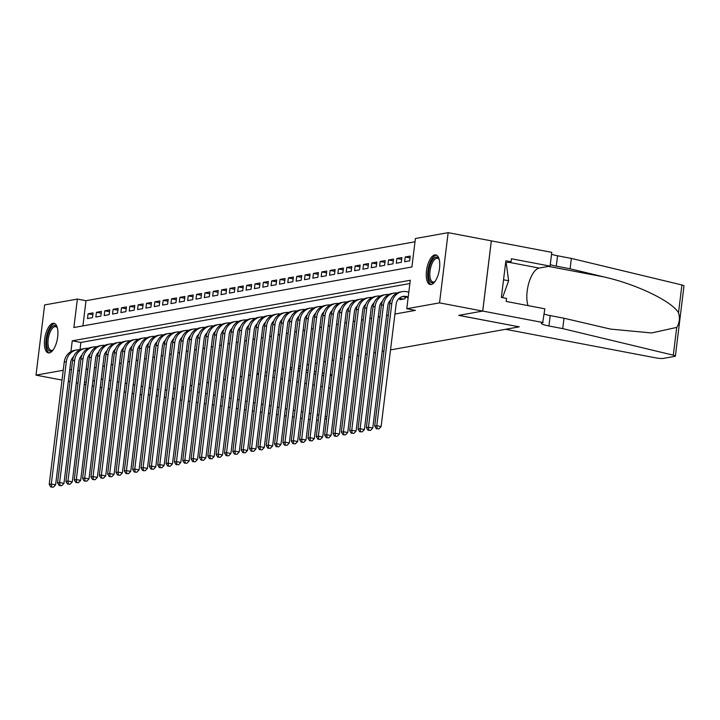 <?xml version="1.0" encoding="UTF-8"?>
<svg xmlns="http://www.w3.org/2000/svg" width="720" height="720" viewBox="0 0 720 720"><rect width="100%" height="100%" fill="white"/><g stroke="black" fill="none" stroke-linecap="round" stroke-linejoin="round"><path stroke-width="1.08" d="M431.181 284.508A15.066 6.255 100.8 0 1 430.182 284.508A15.066 6.255 100.8 0 1 426.645 269.703A15.066 6.255 100.8 0 1 434.808 254.907A15.066 6.255 100.8 0 1 435.807 254.907A15.066 6.255 100.8 0 1 439.344 269.712A15.066 6.255 100.8 0 1 431.181 284.508M49.347 352.899A15.066 6.255 100.8 0 1 48.348 352.899A15.066 6.255 100.8 0 1 44.811 338.094A15.066 6.255 100.8 0 1 52.974 323.298A15.066 6.255 100.8 0 1 53.973 323.298A15.066 6.255 100.8 0 1 57.51 338.094A15.066 6.255 100.8 0 1 49.347 352.899M62.019 380.088L36 375.138L44.622 304.938L77.382 299.07L73.881 327.528L411.903 266.985L415.395 238.527L448.155 232.659L439.533 302.868L406.773 308.736L410.274 280.269L72.252 340.812L70.92 351.648M414.999 241.785L86.013 300.708L77.382 299.07M543.15 322.56L482.733 311.067L458.82 315.351L519.237 326.844L505.548 329.292L655.731 357.867A5.796 0.828 -173 0 0 663.417 358.398L674.811 356.364A5.796 0.828 -173 0 0 675.378 356.085A5.796 0.828 -173 0 0 673.299 355.176L562.743 328.617L548.928 325.989A13.518 1.926 7 0 1 541.359 323.298A13.518 1.926 7 0 1 542.691 322.641L544.842 308.808L506.169 301.446L506.547 298.413L501.363 297.432L505.863 260.811L511.038 261.792L511.416 258.759L550.08 266.112L551.772 252.351L448.155 232.659M400.05 299.16L399.987 299.682L404.991 298.791L405.207 297.054M92.862 314.703L88.074 313.794L93.087 312.894L92.502 317.637L87.498 318.537L88.074 313.794M101.205 313.209L96.426 312.3L101.43 311.4L100.845 316.143L95.841 317.043L96.426 312.3M109.557 311.715L104.769 310.806L109.773 309.906L109.197 314.649L104.184 315.549L104.769 310.806M117.9 310.221L113.112 309.312L118.125 308.412L117.54 313.155L112.536 314.055L113.112 309.312M126.243 308.727L121.464 307.818L126.468 306.918L125.883 311.661L120.879 312.561L121.464 307.818M134.595 307.233L129.807 306.315L134.811 305.424L134.235 310.167L129.222 311.067L129.807 306.315M142.938 305.73L138.15 304.821L143.163 303.93L142.578 308.673L137.574 309.564L138.15 304.821M151.281 304.236L146.502 303.327L151.506 302.436L150.921 307.179L145.917 308.07L146.502 303.327M159.633 302.742L154.845 301.833L159.849 300.942L159.273 305.685L154.26 306.576L154.845 301.833M167.976 301.248L163.188 300.339L168.201 299.439L167.616 304.182L162.612 305.082L163.188 300.339M176.328 299.754L171.54 298.845L176.544 297.945L175.959 302.688L170.955 303.588L171.54 298.845M184.671 298.26L179.883 297.351L184.896 296.451L184.311 301.194L179.298 302.094L179.883 297.351M193.014 296.766L188.226 295.857L193.239 294.957L192.654 299.7L187.65 300.6L188.226 295.857M201.366 295.272L196.578 294.363L201.582 293.463L200.997 298.206L195.993 299.106L196.578 294.363M209.709 293.778L204.921 292.869L209.934 291.969L209.349 296.712L204.336 297.612L204.921 292.869M218.052 292.284L213.264 291.375L218.277 290.475L217.692 295.218L212.688 296.118L213.264 291.375M226.404 290.79L221.616 289.872L226.62 288.981L226.044 293.724L221.031 294.624L221.616 289.872M234.747 289.287L229.959 288.378L234.972 287.487L234.387 292.23L229.374 293.121L229.959 288.378M243.09 287.793L238.311 286.884L243.315 285.993L242.73 290.736L237.726 291.627L238.311 286.884M251.442 286.299L246.654 285.39L251.658 284.49L251.082 289.242L246.069 290.133L246.654 285.39M259.785 284.805L254.997 283.896L260.01 282.996L259.425 287.739L254.412 288.639L254.997 283.896M268.128 283.311L263.349 282.402L268.353 281.502L267.768 286.245L262.764 287.145L263.349 282.402M276.48 281.817L271.692 280.908L276.696 280.008L276.12 284.751L271.107 285.651L271.692 280.908M284.823 280.323L280.035 279.414L285.048 278.514L284.463 283.257L279.459 284.157L280.035 279.414M293.166 278.829L288.387 277.92L293.391 277.02L292.806 281.763L287.802 282.663L288.387 277.92M301.518 277.335L296.73 276.426L301.734 275.526L301.158 280.269L296.145 281.169L296.73 276.426M309.861 275.841L305.073 274.932L310.086 274.032L309.501 278.775L304.497 279.675L305.073 274.932M318.204 274.347L313.425 273.429L318.429 272.538L317.844 277.281L312.84 278.181L313.425 273.429M326.556 272.844L321.768 271.935L326.772 271.044L326.196 275.787L321.183 276.678L321.768 271.935M334.899 271.35L330.111 270.441L335.124 269.55L334.539 274.293L329.535 275.184L330.111 270.441M343.242 269.856L338.463 268.947L343.467 268.047L342.882 272.799L337.878 273.69L338.463 268.947M351.594 268.362L346.806 267.453L351.81 266.553L351.234 271.296L346.221 272.196L346.806 267.453M359.937 266.868L355.149 265.959L360.162 265.059L359.577 269.802L354.573 270.702L355.149 265.959M368.28 265.374L363.501 264.465L368.505 263.565L367.92 268.308L362.916 269.208L363.501 264.465M376.632 263.88L371.844 262.971L376.848 262.071L376.272 266.814L371.259 267.714L371.844 262.971M384.975 262.386L380.187 261.477L385.2 260.577L384.615 265.32L379.611 266.22L380.187 261.477M393.327 260.892L388.539 259.983L393.543 259.083L392.958 263.826L387.954 264.726L388.539 259.983M401.67 259.398L396.882 258.48L401.895 257.589L401.31 262.332L396.297 263.232L396.882 258.48M410.013 257.904L405.225 256.986L410.238 256.095L409.653 260.838L404.649 261.729L405.225 256.986M86.013 300.708L82.917 325.908M77.778 370.845L79.524 370.539M86.121 369.351L87.867 369.036M94.464 367.857L96.21 367.542M102.816 366.363L104.562 366.048M111.159 364.869L112.905 364.554M119.502 363.375L121.248 363.06M127.854 361.881L129.6 361.566M136.197 360.387L137.943 360.072M144.549 358.893L146.286 358.578M152.892 357.39L154.638 357.084M161.235 355.896L162.981 355.59M169.587 354.402L171.324 354.096M177.93 352.908L179.676 352.593M186.273 351.414L188.019 351.099M194.625 349.92L196.362 349.605M202.968 348.426L204.714 348.111M211.311 346.932L213.057 346.617M219.663 345.438L221.4 345.123M228.006 343.944L229.752 343.629M236.349 342.45L238.095 342.135M244.701 340.947L246.438 340.641M253.044 339.453L254.79 339.147M261.387 337.959L263.133 337.653M269.739 336.465L271.476 336.15M278.082 334.971L279.828 334.656M286.425 333.477L288.171 333.162M294.777 331.983L296.523 331.668M303.12 330.489L304.866 330.174M311.463 328.995L313.209 328.68M319.815 327.501L321.561 327.186M328.158 326.007L329.904 325.692M336.501 324.504L338.247 324.198M344.853 323.01L346.599 322.704M353.196 321.516L354.942 321.21M361.548 320.022L363.285 319.707M369.891 318.528L371.637 318.213M378.234 317.034L379.98 316.719M386.586 315.54L388.323 315.225M394.929 314.046L415.404 310.374L406.773 308.736M409.869 283.527L80.883 342.45L79.983 349.785M491.31 240.867L482.688 311.076L458.694 315.378L519.12 326.826M519.111 326.871L390.528 349.902M383.922 351.081L382.176 351.396M375.579 352.575L373.833 352.89M367.227 354.069L365.49 354.384M358.884 355.563L357.138 355.878M350.541 357.057L348.795 357.372M342.189 358.551L340.452 358.866M333.846 360.045L332.1 360.36M325.503 361.548L323.757 361.854M317.151 363.042L315.414 363.348M308.808 364.536L307.062 364.842M300.465 366.03L298.719 366.345M292.113 367.524L290.376 367.839M283.77 369.018L282.024 369.333M275.427 370.512L273.681 370.827M267.075 372.006L265.338 372.321M258.732 373.5L256.986 373.815M250.389 374.994L248.643 375.309M242.037 376.488L240.3 376.803M233.694 377.991L231.948 378.297M225.351 379.485L223.605 379.791M216.999 380.979L215.253 381.285M208.656 382.473L206.91 382.788M200.313 383.967L198.567 384.282M191.961 385.461L190.215 385.776M183.618 386.955L181.872 387.27M175.275 388.449L173.529 388.764L175.275 388.449M166.923 389.943L165.177 390.258L166.923 389.943M77.976 383.13L76.311 382.806M69.993 381.609L68.328 381.294M482.688 311.076L439.533 302.868M71.451 369.783L69.786 369.468M63.225 370.269L36 375.138M102.96 379.089L101.214 379.404L102.96 379.089M94.608 380.583L92.871 380.898L94.608 380.583M86.265 382.077L84.519 382.392L86.265 382.077M109.278 380.223L110.943 380.538M117.252 381.735L118.917 382.05M125.226 383.256L126.891 383.571M133.2 384.768L134.874 385.092M141.183 386.289L142.848 386.604M149.157 387.801L150.822 388.125M157.131 389.322L158.796 389.637M80.883 342.45L72.252 340.812M73.62 356.643A9.657 8.676 79.8 0 0 70.632 362.565L55.611 484.857L53.388 487.188L50.832 487.008L53.388 487.188M50.832 487.008L49.212 484.407L64.224 362.115A14.49 13.014 -100.2 0 1 74.619 350.325L76.707 349.947A14.49 13.014 -100.2 0 1 79.911 349.821M49.212 484.407L51.3 484.038L66.312 361.746A14.49 13.014 -100.2 0 1 76.707 349.947M51.669 486.864L51.3 484.038L55.611 484.857M53.199 349.857A13.041 5.409 100.8 0 1 52.803 350.217A13.041 5.409 100.8 0 1 46.755 344.502A13.041 5.409 100.8 0 1 51.084 327.771A13.041 5.409 100.8 0 1 57.132 327.42A13.041 5.409 100.8 0 1 57.375 327.906A12.069 5.013 -79.2 0 0 55.656 326.664A12.069 5.013 -79.2 0 0 52.056 328.716A12.069 5.013 -79.2 0 0 48.006 341.595A12.069 5.013 -79.2 0 0 51.147 350.379A12.069 5.013 -79.2 0 0 53.208 349.83M54.81 323.604A14.967 6.219 -79.2 0 0 50.868 326.205A14.967 6.219 -79.2 0 0 45.882 341.568A14.967 6.219 -79.2 0 0 49.239 352.908M435.033 281.466A13.041 5.409 100.8 0 1 434.637 281.826A13.041 5.409 100.8 0 1 428.589 276.111A13.041 5.409 100.8 0 1 432.918 259.38A13.041 5.409 100.8 0 1 438.966 259.038A13.041 5.409 100.8 0 1 439.209 259.515M439.209 259.542A12.069 5.013 -79.2 0 0 437.499 258.273A12.069 5.013 -79.2 0 0 433.89 260.334A12.069 5.013 -79.2 0 0 429.849 273.213A12.069 5.013 -79.2 0 0 432.981 281.997A12.069 5.013 -79.2 0 0 435.042 281.448M436.644 255.222A14.967 6.219 -79.2 0 0 432.702 257.814A14.967 6.219 -79.2 0 0 427.716 273.177A14.967 6.219 -79.2 0 0 431.073 284.526M505.512 263.682L506.313 263.835L508.635 280.764L502.551 297.657M503.532 279.792L508.635 280.764M181.665 388.98L183.33 389.295M189.639 390.501L191.304 390.816M197.613 392.013L199.278 392.328M205.596 393.534L207.261 393.849M213.57 395.046L215.235 395.37M221.544 396.567L223.209 396.882M229.518 398.088L231.183 398.403M237.501 399.6L239.166 399.915M245.475 401.121L247.14 401.436M253.449 402.633L255.114 402.957M261.423 404.154L263.088 404.469M269.406 405.666L271.071 405.99M277.38 407.187L279.045 407.502M285.354 408.708L287.019 409.023M293.328 410.22L294.993 410.535M301.311 411.741L302.976 412.056M309.285 413.253L310.95 413.577M317.259 414.774L318.924 415.089M325.233 416.295L326.898 416.61M256.932 374.265L258.597 374.589M264.906 375.786L266.571 376.101M272.889 377.298L274.554 377.622M280.863 378.819L282.528 379.134M288.837 380.34L290.502 380.655M296.811 381.852L298.476 382.167M304.794 383.373L306.459 383.688M312.768 384.885L314.433 385.209M320.742 386.406L322.407 386.721M328.716 387.927L330.381 388.242M165.987 397.557L164.322 397.242M158.013 396.036L157.914 396.018A13.518 1.926 -173 0 0 156.348 395.739M326.646 418.716L324.9 419.031M310.221 419.544L308.538 419.292M302.202 418.338L300.528 418.086M294.192 417.123L292.518 416.871M286.173 415.917L284.499 415.665M278.163 414.711L276.489 414.45M270.144 413.496L268.47 413.244M262.134 412.29L260.46 412.038M254.115 411.084L252.441 410.823M246.105 409.869L244.431 409.617M238.086 408.663L236.412 408.411M230.076 407.448L228.402 407.196M222.057 406.242L220.383 405.99M214.047 405.036L212.373 404.784M206.037 403.821L204.363 403.569M198.018 402.615L196.344 402.363M190.008 401.409L188.334 401.157M181.989 400.194L180.315 399.942M173.979 398.988L172.305 398.736M133.803 393.759L132.138 393.444M125.829 392.247L124.164 391.932M117.855 390.726L116.19 390.411M109.881 389.214L108.207 388.89M101.898 387.693L100.233 387.378M93.924 386.172L92.259 385.857M85.95 384.66L84.285 384.345M109.269 380.268L110.934 380.583M117.243 381.78L118.917 382.095M125.226 383.301L126.891 383.616M133.2 384.813L134.865 385.137M141.174 386.334L142.839 386.649M149.148 387.846L150.822 388.17M157.131 389.367L158.796 389.682M298.467 368.379L300.132 368.703M306.441 369.9L308.115 370.215M314.424 371.421L316.089 371.736M322.398 372.933L324.063 373.248M330.372 374.454L332.037 374.769M316.584 420.255A5.796 0.828 -173 0 0 318.294 420.201M149.994 394.902A13.518 1.926 -173 0 0 148.302 394.749M141.867 394.578A13.518 1.926 -173 0 0 140.139 394.74M290.187 369.369L291.852 369.684M298.161 370.881L299.826 371.196M306.135 372.402L307.8 372.717M314.109 373.914L315.783 374.238M322.092 375.435L323.757 375.75M562.743 328.617L564.021 318.231L610.542 329.094L651.591 332.955L676.71 327.411C679.509 323.181 680.112 318.285 678.51 312.732C671.643 301.122 636.453 284.22 603.99 276.939L570.087 268.794L556.281 266.166A13.518 1.926 7 0 1 550.269 264.609M570.087 268.794L571.365 258.408L557.55 255.78A13.518 1.926 7 0 1 551.538 254.223M544.194 314.037A13.518 1.926 7 0 0 550.206 315.603L564.021 318.231M678.51 312.732L681.921 284.967L571.365 258.408M482.733 311.067L491.355 240.858M528.048 305.613A21.726 9.018 100.8 0 1 528.912 282.735A21.726 9.018 100.8 0 1 539.19 268.065L550.08 266.112M681.921 284.967A5.796 0.828 7 0 1 684 285.876L675.378 356.085M505.62 262.764L511.038 261.792M81.963 355.149A9.657 8.676 79.8 0 0 78.975 361.071L63.963 483.363L61.74 485.694L59.175 485.514L61.74 485.694M59.175 485.514L57.555 482.913L72.576 360.621A14.49 13.014 -100.2 0 1 82.971 348.822L85.05 348.453A14.49 13.014 -100.2 0 1 88.263 348.327M57.555 482.913L59.643 482.544L74.664 360.252A14.49 13.014 -100.2 0 1 85.05 348.453M60.012 485.37L59.643 482.544L63.963 483.363M90.315 353.655A9.657 8.676 79.8 0 0 87.318 359.577L72.306 481.869L70.083 484.2L67.518 484.02L70.083 484.2M67.518 484.02L65.907 481.419L80.919 359.127A14.49 13.014 -100.2 0 1 91.314 347.328L93.402 346.959A14.49 13.014 -100.2 0 1 96.606 346.833M65.907 481.419L67.995 481.05L83.007 358.758A14.49 13.014 -100.2 0 1 93.402 346.959M68.355 483.876L67.995 481.05L72.306 481.869M98.658 352.161A9.657 8.676 79.8 0 0 95.67 358.083L80.649 480.375L78.426 482.706L75.87 482.526L78.426 482.706M75.87 482.526L74.25 479.925L89.262 357.633A14.49 13.014 -100.2 0 1 99.657 345.834L101.745 345.465A14.49 13.014 -100.2 0 1 104.949 345.33M74.25 479.925L76.338 479.556L91.35 357.255A14.49 13.014 -100.2 0 1 101.745 345.465M76.707 482.382L76.338 479.556L80.649 480.375M107.001 350.667A9.657 8.676 79.8 0 0 104.013 356.589L89.001 478.881L86.778 481.212L84.213 481.032L86.778 481.212M84.213 481.032L82.593 478.431L97.614 356.139A14.49 13.014 -100.2 0 1 108.009 344.34L110.088 343.971A14.49 13.014 -100.2 0 1 113.301 343.836M82.593 478.431L84.681 478.062L99.702 355.761A14.49 13.014 -100.2 0 1 110.088 343.971M85.05 480.888L84.681 478.062L89.001 478.881M115.353 349.173A9.657 8.676 79.8 0 0 112.365 355.086L97.344 477.387L95.121 479.718L92.556 479.538L95.121 479.718M92.556 479.538L90.945 476.937L105.957 354.645A14.49 13.014 -100.2 0 1 116.352 342.846L118.44 342.477A14.49 13.014 -100.2 0 1 121.644 342.342M90.945 476.937L93.033 476.568L108.045 354.267A14.49 13.014 -100.2 0 1 118.44 342.477M93.393 479.385L93.033 476.568L97.344 477.387M123.696 347.679A9.657 8.676 79.8 0 0 120.708 353.592L105.687 475.893L103.464 478.224L100.908 478.044L103.464 478.224M100.908 478.044L99.288 475.443L114.309 353.151A14.49 13.014 -100.2 0 1 124.695 341.352L126.783 340.974A14.49 13.014 -100.2 0 1 129.987 340.848M99.288 475.443L101.376 475.065L116.388 352.773A14.49 13.014 -100.2 0 1 126.783 340.974M101.745 477.891L101.376 475.065L105.687 475.893M132.039 346.185A9.657 8.676 79.8 0 0 129.051 352.098L114.039 474.399L111.816 476.73L109.251 476.55L111.816 476.73M109.251 476.55L107.631 473.949L122.652 351.657A14.49 13.014 -100.2 0 1 133.047 339.858L135.126 339.48A14.49 13.014 -100.2 0 1 138.339 339.354M107.631 473.949L109.719 473.571L124.74 351.279A14.49 13.014 -100.2 0 1 135.126 339.48M110.088 476.397L109.719 473.571L114.039 474.399M140.391 344.682A9.657 8.676 79.8 0 0 137.403 350.604L122.382 472.896L120.159 475.236L117.603 475.056L120.159 475.236M117.603 475.056L115.983 472.455L130.995 350.163A14.49 13.014 -100.2 0 1 141.39 338.364L143.478 337.986A14.49 13.014 -100.2 0 1 146.682 337.86M115.983 472.455L118.071 472.077L133.083 349.785A14.49 13.014 -100.2 0 1 143.478 337.986M118.431 474.903L118.071 472.077L122.382 472.896M148.734 343.188A9.657 8.676 79.8 0 0 145.746 349.11L130.725 471.402L128.502 473.742L125.946 473.562L128.502 473.742M125.946 473.562L124.326 470.961L139.347 348.66A14.49 13.014 -100.2 0 1 149.733 336.87L151.821 336.492A14.49 13.014 -100.2 0 1 155.025 336.366M124.326 470.961L126.414 470.583L141.426 348.291A14.49 13.014 -100.2 0 1 151.821 336.492M126.783 473.409L126.414 470.583L130.725 471.402M157.077 341.694A9.657 8.676 79.8 0 0 154.089 347.616L139.077 469.908L136.854 472.239L134.289 472.068L136.854 472.239M134.289 472.068L132.669 469.467L147.69 347.166A14.49 13.014 -100.2 0 1 158.085 335.376L160.164 334.998A14.49 13.014 -100.2 0 1 163.377 334.872M132.669 469.467L134.757 469.089L149.778 346.797A14.49 13.014 -100.2 0 1 160.164 334.998M135.126 471.915L134.757 469.089L139.077 469.908M165.429 340.2A9.657 8.676 79.8 0 0 162.441 346.122L147.42 468.414L145.197 470.745L142.641 470.565L145.197 470.745M142.641 470.565L141.021 467.964L156.033 345.672A14.49 13.014 -100.2 0 1 166.428 333.882L168.516 333.504A14.49 13.014 -100.2 0 1 171.72 333.378M141.021 467.964L143.109 467.595L158.121 345.303A14.49 13.014 -100.2 0 1 168.516 333.504M143.469 470.421L143.109 467.595L147.42 468.414M173.772 338.706A9.657 8.676 79.8 0 0 170.784 344.628L155.772 466.92L153.54 469.251L150.984 469.071L153.54 469.251M150.984 469.071L149.364 466.47L164.385 344.178A14.49 13.014 -100.2 0 1 174.771 332.379L176.859 332.01A14.49 13.014 -100.2 0 1 180.072 331.884M149.364 466.47L151.452 466.101L166.464 343.809A14.49 13.014 -100.2 0 1 176.859 332.01M151.821 468.927L151.452 466.101L155.772 466.92M182.115 337.212A9.657 8.676 79.8 0 0 179.127 343.134L164.115 465.426L161.892 467.757L159.327 467.577L161.892 467.757M159.327 467.577L157.716 464.976L172.728 342.684A14.49 13.014 -100.2 0 1 183.123 330.885L185.211 330.516A14.49 13.014 -100.2 0 1 188.415 330.39M157.716 464.976L159.795 464.607L174.816 342.315A14.49 13.014 -100.2 0 1 185.211 330.516M160.164 467.433L159.795 464.607L164.115 465.426M190.467 335.718A9.657 8.676 79.8 0 0 187.479 341.64L172.458 463.932L170.235 466.263L167.679 466.083L170.235 466.263M167.679 466.083L166.059 463.482L181.071 341.19A14.49 13.014 -100.2 0 1 191.466 329.391L193.554 329.022A14.49 13.014 -100.2 0 1 196.758 328.887M166.059 463.482L168.147 463.113L183.159 340.812A14.49 13.014 -100.2 0 1 193.554 329.022M168.507 465.939L168.147 463.113L172.458 463.932M198.81 334.224A9.657 8.676 79.8 0 0 195.822 340.146L180.81 462.438L178.578 464.769L176.022 464.589L178.578 464.769M176.022 464.589L174.402 461.988L189.423 339.696A14.49 13.014 -100.2 0 1 199.809 327.897L201.897 327.528A14.49 13.014 -100.2 0 1 205.11 327.393M174.402 461.988L176.49 461.619L191.502 339.318A14.49 13.014 -100.2 0 1 201.897 327.528M176.859 464.436L176.49 461.619L180.81 462.438M207.153 332.73A9.657 8.676 79.8 0 0 204.165 338.643L189.153 460.944L186.93 463.275L184.365 463.095L186.93 463.275M184.365 463.095L182.754 460.494L197.766 338.202A14.49 13.014 -100.2 0 1 208.161 326.403L210.249 326.034A14.49 13.014 -100.2 0 1 213.453 325.899M182.754 460.494L184.833 460.116L199.854 337.824A14.49 13.014 -100.2 0 1 210.249 326.034M185.202 462.942L184.833 460.116L189.153 460.944M215.505 331.236A9.657 8.676 79.8 0 0 212.517 337.149L197.496 459.45L195.273 461.781L192.717 461.601L195.273 461.781M192.717 461.601L191.097 459L206.109 336.708A14.49 13.014 -100.2 0 1 216.504 324.909L218.592 324.531A14.49 13.014 -100.2 0 1 221.796 324.405M191.097 459L193.185 458.622L208.197 336.33A14.49 13.014 -100.2 0 1 218.592 324.531M193.545 461.448L193.185 458.622L197.496 459.45M223.848 329.742A9.657 8.676 79.8 0 0 220.86 335.655L205.848 457.956L203.625 460.287L201.06 460.107L203.625 460.287M201.06 460.107L199.44 457.506L214.461 335.214A14.49 13.014 -100.2 0 1 224.847 323.415L226.935 323.037A14.49 13.014 -100.2 0 1 230.148 322.911M199.44 457.506L201.528 457.128L216.549 334.836A14.49 13.014 -100.2 0 1 226.935 323.037M201.897 459.954L201.528 457.128L205.848 457.956M232.191 328.239A9.657 8.676 79.8 0 0 229.203 334.161L214.191 456.453L211.968 458.793L209.403 458.613L211.968 458.793M209.403 458.613L207.792 456.012L222.804 333.711A14.49 13.014 -100.2 0 1 233.199 321.921L235.287 321.543A14.49 13.014 -100.2 0 1 238.491 321.417M207.792 456.012L209.871 455.634L224.892 333.342A14.49 13.014 -100.2 0 1 235.287 321.543M210.24 458.46L209.871 455.634L214.191 456.453M240.543 326.745A9.657 8.676 79.8 0 0 237.555 332.667L222.534 454.959L220.311 457.299L217.755 457.119L220.311 457.299M217.755 457.119L216.135 454.518L231.147 332.217A14.49 13.014 -100.2 0 1 241.542 320.427L243.63 320.049A14.49 13.014 -100.2 0 1 246.834 319.923M216.135 454.518L218.223 454.14L233.235 331.848A14.49 13.014 -100.2 0 1 243.63 320.049M218.583 456.966L218.223 454.14L222.534 454.959M248.886 325.251A9.657 8.676 79.8 0 0 245.898 331.173L230.886 453.465L228.663 455.796L226.098 455.625L228.663 455.796M226.098 455.625L224.478 453.024L239.499 330.723A14.49 13.014 -100.2 0 1 249.885 318.933L251.973 318.555A14.49 13.014 -100.2 0 1 255.186 318.429M224.478 453.024L226.566 452.646L241.587 330.354A14.49 13.014 -100.2 0 1 251.973 318.555M226.935 455.472L226.566 452.646L230.886 453.465M257.238 323.757A9.657 8.676 79.8 0 0 254.241 329.679L239.229 451.971L237.006 454.302L234.441 454.122L237.006 454.302M234.441 454.122L232.83 451.521L247.842 329.229A14.49 13.014 -100.2 0 1 258.237 317.43L260.325 317.061A14.49 13.014 -100.2 0 1 263.529 316.935M232.83 451.521L234.909 451.152L249.93 328.86A14.49 13.014 -100.2 0 1 260.325 317.061M235.278 453.978L234.909 451.152L239.229 451.971M265.581 322.263A9.657 8.676 79.8 0 0 262.593 328.185L247.572 450.477L245.349 452.808L242.793 452.628L245.349 452.808M242.793 452.628L241.173 450.027L256.185 327.735A14.49 13.014 -100.2 0 1 266.58 315.936L268.668 315.567A14.49 13.014 -100.2 0 1 271.872 315.441M241.173 450.027L243.261 449.658L258.273 327.366A14.49 13.014 -100.2 0 1 268.668 315.567M243.621 452.484L243.261 449.658L247.572 450.477M273.924 320.769A9.657 8.676 79.8 0 0 270.936 326.691L255.924 448.983L253.701 451.314L251.136 451.134L253.701 451.314M251.136 451.134L249.516 448.533L264.537 326.241A14.49 13.014 -100.2 0 1 274.932 314.442L277.011 314.073A14.49 13.014 -100.2 0 1 280.224 313.947M249.516 448.533L251.604 448.164L266.625 325.872A14.49 13.014 -100.2 0 1 277.011 314.073M251.973 450.99L251.604 448.164L255.924 448.983M282.276 319.275A9.657 8.676 79.8 0 0 279.279 325.197L264.267 447.489L262.044 449.82L259.479 449.64L262.044 449.82M259.479 449.64L257.868 447.039L272.88 324.747A14.49 13.014 -100.2 0 1 283.275 312.948L285.363 312.579A14.49 13.014 -100.2 0 1 288.567 312.444M257.868 447.039L259.956 446.67L274.968 324.369A14.49 13.014 -100.2 0 1 285.363 312.579M260.316 449.496L259.956 446.67L264.267 447.489M290.619 317.781A9.657 8.676 79.8 0 0 287.631 323.703L272.61 445.995L270.387 448.326L267.831 448.146L270.387 448.326M267.831 448.146L266.211 445.545L281.223 323.253A14.49 13.014 -100.2 0 1 291.618 311.454L293.706 311.085A14.49 13.014 -100.2 0 1 296.91 310.95M266.211 445.545L268.299 445.176L283.311 322.875A14.49 13.014 -100.2 0 1 293.706 311.085M268.659 447.993L268.299 445.176L272.61 445.995M298.962 316.287A9.657 8.676 79.8 0 0 295.974 322.2L280.962 444.501L278.739 446.832L276.174 446.652L278.739 446.832M276.174 446.652L274.554 444.051L289.575 321.759A14.49 13.014 -100.2 0 1 299.97 309.96L302.049 309.591A14.49 13.014 -100.2 0 1 305.262 309.456M274.554 444.051L276.642 443.673L291.663 321.381A14.49 13.014 -100.2 0 1 302.049 309.591M277.011 446.499L276.642 443.673L280.962 444.501M307.314 314.793A9.657 8.676 79.8 0 0 304.317 320.706L289.305 443.007L287.082 445.338L284.517 445.158L287.082 445.338M284.517 445.158L282.906 442.557L297.918 320.265A14.49 13.014 -100.2 0 1 308.313 308.466L310.401 308.088A14.49 13.014 -100.2 0 1 313.605 307.962M282.906 442.557L284.994 442.179L300.006 319.887A14.49 13.014 -100.2 0 1 310.401 308.088M285.354 445.005L284.994 442.179L289.305 443.007M315.657 313.29A9.657 8.676 79.8 0 0 312.669 319.212L297.648 441.513L295.425 443.844L292.869 443.664L295.425 443.844M292.869 443.664L291.249 441.063L306.261 318.771A14.49 13.014 -100.2 0 1 316.656 306.972L318.744 306.594A14.49 13.014 -100.2 0 1 321.948 306.468M291.249 441.063L293.337 440.685L308.349 318.393A14.49 13.014 -100.2 0 1 318.744 306.594M293.706 443.511L293.337 440.685L297.648 441.513M324 311.796A9.657 8.676 79.8 0 0 321.012 317.718L306 440.01L303.777 442.35L301.212 442.17L303.777 442.35M301.212 442.17L299.592 439.569L314.613 317.268A14.49 13.014 -100.2 0 1 325.008 305.478L327.087 305.1A14.49 13.014 -100.2 0 1 330.3 304.974M299.592 439.569L301.68 439.191L316.701 316.899A14.49 13.014 -100.2 0 1 327.087 305.1M302.049 442.017L301.68 439.191L306 440.01M332.352 310.302A9.657 8.676 79.8 0 0 329.364 316.224L314.343 438.516L312.12 440.856L309.555 440.676L312.12 440.856M309.555 440.676L307.944 438.075L322.956 315.774A14.49 13.014 -100.2 0 1 333.351 303.984L335.439 303.606A14.49 13.014 -100.2 0 1 338.643 303.48M307.944 438.075L310.032 437.697L325.044 315.405A14.49 13.014 -100.2 0 1 335.439 303.606M310.392 440.523L310.032 437.697L314.343 438.516M340.695 308.808A9.657 8.676 79.8 0 0 337.707 314.73L322.686 437.022L320.463 439.353L317.907 439.182L320.463 439.353M317.907 439.182L316.287 436.581L331.308 314.28A14.49 13.014 -100.2 0 1 341.694 302.49L343.782 302.112A14.49 13.014 -100.2 0 1 346.986 301.986M316.287 436.581L318.375 436.203L333.387 313.911A14.49 13.014 -100.2 0 1 343.782 302.112M318.744 439.029L318.375 436.203L322.686 437.022M349.038 307.314A9.657 8.676 79.8 0 0 346.05 313.236L331.038 435.528L328.815 437.859L326.25 437.679L328.815 437.859M326.25 437.679L324.63 435.078L339.651 312.786A14.49 13.014 -100.2 0 1 350.046 300.987L352.125 300.618A14.49 13.014 -100.2 0 1 355.338 300.492M324.63 435.078L326.718 434.709L341.739 312.417A14.49 13.014 -100.2 0 1 352.125 300.618M327.087 437.535L326.718 434.709L331.038 435.528M357.39 305.82A9.657 8.676 79.8 0 0 354.402 311.742L339.381 434.034L337.158 436.365L334.602 436.185L337.158 436.365M334.602 436.185L332.982 433.584L347.994 311.292A14.49 13.014 -100.2 0 1 358.389 299.493L360.477 299.124A14.49 13.014 -100.2 0 1 363.681 298.998M332.982 433.584L335.07 433.215L350.082 310.923A14.49 13.014 -100.2 0 1 360.477 299.124M335.43 436.041L335.07 433.215L339.381 434.034M365.733 304.326A9.657 8.676 79.8 0 0 362.745 310.248L347.724 432.54L345.501 434.871L342.945 434.691L345.501 434.871M342.945 434.691L341.325 432.09L356.346 309.798A14.49 13.014 -100.2 0 1 366.732 297.999L368.82 297.63A14.49 13.014 -100.2 0 1 372.024 297.495M341.325 432.09L343.413 431.721L358.425 309.429A14.49 13.014 -100.2 0 1 368.82 297.63M343.782 434.547L343.413 431.721L347.724 432.54M374.076 302.832A9.657 8.676 79.8 0 0 371.088 308.754L356.076 431.046L353.853 433.377L351.288 433.197L353.853 433.377M351.288 433.197L349.668 430.596L364.689 308.304A14.49 13.014 -100.2 0 1 375.084 296.505L377.163 296.136A14.49 13.014 -100.2 0 1 380.376 296.001M349.668 430.596L351.756 430.227L366.777 307.926A14.49 13.014 -100.2 0 1 377.163 296.136M352.125 433.053L351.756 430.227L356.076 431.046M382.428 301.338A9.657 8.676 79.8 0 0 379.44 307.26L364.419 429.552L362.196 431.883L359.64 431.703L362.196 431.883M359.64 431.703L358.02 429.102L373.032 306.81A14.49 13.014 -100.2 0 1 383.427 295.011L385.515 294.642A14.49 13.014 -100.2 0 1 388.719 294.507M358.02 429.102L360.108 428.733L375.12 306.432A14.49 13.014 -100.2 0 1 385.515 294.642M360.468 431.55L360.108 428.733L364.419 429.552M403.533 299.052L399.249 298.233M401.445 299.421L398.574 298.872M390.771 299.844A9.657 8.676 79.8 0 0 387.783 305.757L372.771 428.058L370.539 430.389L367.983 430.209L370.539 430.389M367.983 430.209L366.363 427.608L381.384 305.316A14.49 13.014 -100.2 0 1 391.77 293.517L393.858 293.139A14.49 13.014 -100.2 0 1 397.071 293.013M366.363 427.608L368.451 427.23L383.463 304.938A14.49 13.014 -100.2 0 1 393.858 293.139M368.82 430.056L368.451 427.23L372.771 428.058M408.231 296.856L405.927 296.424A9.657 8.676 79.8 0 0 403.056 296.406A9.657 8.676 79.8 0 0 396.126 304.263L381.114 426.564L378.891 428.895L376.326 428.715L378.891 428.895M408.141 297.612L403.839 296.793A9.657 8.676 79.8 0 0 402.03 296.658M376.326 428.715L374.715 426.114L376.794 425.736L391.815 303.444A14.49 13.014 -100.2 0 1 402.21 291.645A14.49 13.014 -100.2 0 1 406.503 291.681L408.816 292.113M374.715 426.114L389.727 303.822A14.49 13.014 -100.2 0 1 400.122 292.023L402.21 291.645M377.163 428.562L376.794 425.736L381.114 426.564M64.224 362.115L66.312 361.746M330.273 375.237L332.019 374.922M556.281 266.166L557.55 255.78M550.206 315.603L548.928 325.989M673.299 355.176L676.71 327.411M603.99 276.939L548.523 266.391M508.563 262.233L539.19 268.065M72.576 360.621L74.664 360.252M80.919 359.127L83.007 358.758M89.262 357.633L91.35 357.255M97.614 356.139L99.702 355.761M105.957 354.645L108.045 354.267M114.309 353.151L116.388 352.773M122.652 351.657L124.74 351.279M130.995 350.163L133.083 349.785M139.347 348.66L141.426 348.291M147.69 347.166L149.778 346.797M156.033 345.672L158.121 345.303M164.385 344.178L166.464 343.809M172.728 342.684L174.816 342.315M181.071 341.19L183.159 340.812M189.423 339.696L191.502 339.318M197.766 338.202L199.854 337.824M206.109 336.708L208.197 336.33M214.461 335.214L216.549 334.836M222.804 333.711L224.892 333.342M231.147 332.217L233.235 331.848M239.499 330.723L241.587 330.354M247.842 329.229L249.93 328.86M256.185 327.735L258.273 327.366M264.537 326.241L266.625 325.872M272.88 324.747L274.968 324.369M281.223 323.253L283.311 322.875M289.575 321.759L291.663 321.381M297.918 320.265L300.006 319.887M306.261 318.771L308.349 318.393M314.613 317.268L316.701 316.899M322.956 315.774L325.044 315.405M331.308 314.28L333.387 313.911M339.651 312.786L341.739 312.417M347.994 311.292L350.082 310.923M356.346 309.798L358.425 309.429M364.689 308.304L366.777 307.926M373.032 306.81L375.12 306.432M381.384 305.316L383.463 304.938M403.839 296.793L405.927 296.424M389.727 303.822L391.815 303.444M330.237 375.561L331.983 375.246"/></g></svg>
